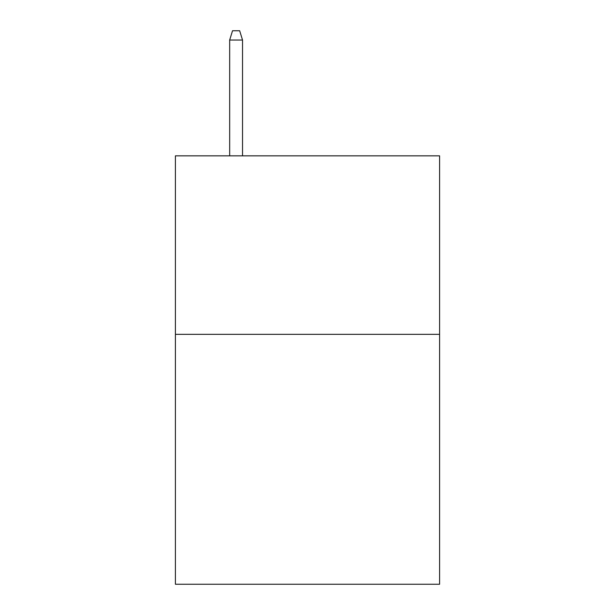 <?xml version="1.0" encoding="UTF-8"?>
<svg xmlns="http://www.w3.org/2000/svg" width="615" height="615" viewBox="0 0 615 615"><rect width="100%" height="100%" fill="white"/><g stroke="black" fill="none" stroke-linecap="round" stroke-linejoin="round"><path stroke-width="0.92" d="M439.594 334.345L439.594 584.25L175.406 584.25L175.406 155.841L439.594 155.841L439.594 334.345L175.406 334.345M242.525 155.841L242.525 40.029L229.672 40.029L229.672 155.841M229.672 40.029L232.532 30.75L239.666 30.75L242.525 40.029"/></g></svg>
